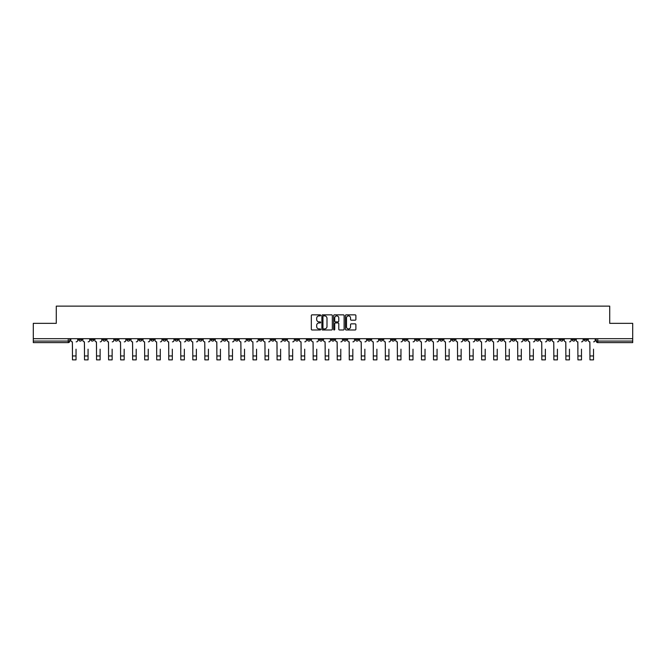 <?xml version="1.0" encoding="UTF-8"?>
<svg xmlns="http://www.w3.org/2000/svg" width="666" height="666" viewBox="0 0 666 666"><rect width="100%" height="100%" fill="white"/><g stroke="black" fill="none" stroke-linecap="round" stroke-linejoin="round"><path stroke-width="1" d="M320.654 315.368A0.533 0.533 0 0 0 320.13 314.843L312.079 314.843A0.758 0.758 0 0 0 311.322 315.601L311.322 329.229A0.758 0.758 0 0 0 312.079 329.986L320.13 329.986A0.533 0.533 0 0 0 320.654 329.454A0.533 0.533 0 0 0 320.13 328.921L319.089 328.921A2.423 2.423 0 0 1 316.666 326.498L316.666 325.366A2.423 2.423 0 0 1 319.089 322.943L320.13 322.943A0.533 0.533 0 0 0 320.654 322.411A0.533 0.533 0 0 0 320.13 321.886L319.089 321.886A2.423 2.423 0 0 1 316.666 319.455L316.666 318.323A2.423 2.423 0 0 1 319.089 315.9L320.13 315.9A0.533 0.533 0 0 0 320.654 315.368M475.865 338.686L475.865 339.535L478.954 339.535A1.54 1.54 0 0 1 477.414 341.084A1.54 1.54 0 0 1 475.865 339.535L475.865 338.686M403.663 338.686L403.663 339.535L406.751 339.535A1.54 1.54 0 0 1 405.203 341.084A1.54 1.54 0 0 1 403.663 339.535L403.663 338.686M391.625 338.686L391.625 339.535L394.713 339.535A1.54 1.54 0 0 1 393.173 341.084A1.54 1.54 0 0 1 391.625 339.535L391.625 338.686M319.422 338.686L319.422 339.535L322.51 339.535A1.54 1.54 0 0 1 320.962 341.084A1.54 1.54 0 0 1 319.422 339.535L319.422 338.686M307.392 338.686L307.392 339.535L310.473 339.535A1.54 1.54 0 0 1 308.932 341.084A1.54 1.54 0 0 1 307.392 339.535L307.392 338.686M295.354 338.686L295.354 339.535L298.443 339.535A1.54 1.54 0 0 1 296.894 341.084A1.54 1.54 0 0 1 295.354 339.535L295.354 338.686M271.287 338.686L271.287 339.535L274.375 339.535A1.54 1.54 0 0 1 272.827 341.084A1.54 1.54 0 0 1 271.287 339.535L271.287 338.686M247.219 339.535L247.219 338.686L247.219 339.535A1.54 1.54 0 0 0 248.759 341.084A1.54 1.54 0 0 1 247.219 339.535L250.299 339.535A1.54 1.54 0 0 1 248.759 341.084A1.54 1.54 0 0 0 250.299 339.535L250.299 338.686L250.299 339.535M235.181 339.535L235.181 338.686L235.181 339.535A1.54 1.54 0 0 0 236.73 341.084A1.54 1.54 0 0 1 235.181 339.535L238.27 339.535A1.54 1.54 0 0 1 236.73 341.084M223.152 339.535L223.152 338.686L223.152 339.535A1.54 1.54 0 0 0 224.692 341.084A1.54 1.54 0 0 1 223.152 339.535L226.232 339.535A1.54 1.54 0 0 1 224.692 341.084A1.54 1.54 0 0 0 226.232 339.535L226.232 338.686L226.232 339.535M211.114 338.686L211.114 339.535L214.202 339.535A1.54 1.54 0 0 1 212.654 341.084A1.54 1.54 0 0 1 211.114 339.535L211.114 338.686M199.084 338.686L199.084 339.535L202.164 339.535A1.54 1.54 0 0 1 200.624 341.084A1.54 1.54 0 0 1 199.084 339.535L199.084 338.686M187.046 338.686L187.046 339.535L190.135 339.535A1.54 1.54 0 0 1 188.586 341.084A1.54 1.54 0 0 1 187.046 339.535L187.046 338.686M175.008 339.535L175.008 338.686L175.008 339.535A1.54 1.54 0 0 0 176.557 341.084A1.54 1.54 0 0 1 175.008 339.535L178.097 339.535A1.54 1.54 0 0 1 176.557 341.084M150.941 339.535L150.941 338.686L150.941 339.535A1.54 1.54 0 0 0 152.489 341.084A1.54 1.54 0 0 1 150.941 339.535L154.029 339.535A1.54 1.54 0 0 1 152.489 341.084A1.54 1.54 0 0 0 154.029 339.535L154.029 338.686L154.029 339.535M138.911 339.535L138.911 338.686L138.911 339.535A1.54 1.54 0 0 0 140.451 341.084A1.54 1.54 0 0 1 138.911 339.535L141.991 339.535A1.54 1.54 0 0 1 140.451 341.084A1.54 1.54 0 0 0 141.991 339.535L141.991 338.686L141.991 339.535M126.873 339.535L126.873 338.686L126.873 339.535A1.54 1.54 0 0 0 128.413 341.084A1.54 1.54 0 0 1 126.873 339.535L129.962 339.535A1.54 1.54 0 0 1 128.413 341.084A1.54 1.54 0 0 0 129.962 339.535L129.962 338.686L129.962 339.535M114.843 339.535L114.843 338.686L114.843 339.535A1.54 1.54 0 0 0 116.384 341.084A1.54 1.54 0 0 1 114.843 339.535L117.924 339.535A1.54 1.54 0 0 1 116.384 341.084M102.805 339.535L102.805 338.686L102.805 339.535A1.54 1.54 0 0 0 104.346 341.084A1.54 1.54 0 0 1 102.805 339.535L105.894 339.535A1.54 1.54 0 0 1 104.346 341.084A1.54 1.54 0 0 0 105.894 339.535L105.894 338.686L105.894 339.535M90.767 339.535L90.767 338.686L90.767 339.535A1.54 1.54 0 0 0 92.316 341.084A1.54 1.54 0 0 1 90.767 339.535L93.856 339.535A1.54 1.54 0 0 1 92.316 341.084A1.54 1.54 0 0 0 93.856 339.535L93.856 338.686L93.856 339.535M355.128 320.18A0.758 0.758 0 0 0 355.885 319.422L355.885 315.601A0.758 0.758 0 0 0 355.128 314.843L346.195 314.843A0.758 0.758 0 0 0 345.438 315.601L345.438 329.229A0.758 0.758 0 0 0 346.195 329.986L355.128 329.986A0.758 0.758 0 0 0 355.885 329.229L355.885 324.608A0.758 0.758 0 0 0 355.128 323.851L351.307 323.851A0.758 0.758 0 0 0 350.549 324.608L350.549 326.898A2.023 2.023 0 0 1 348.526 328.921A2.023 2.023 0 0 1 346.495 326.898L346.495 317.923A2.023 2.023 0 0 1 348.526 315.9A2.023 2.023 0 0 1 350.549 317.923L350.549 319.422A0.758 0.758 0 0 0 351.307 320.18L355.128 320.18M33.3 338.686L33.3 323.335L56.285 323.335L56.285 306.135L609.715 306.135L609.715 323.335L632.7 323.335L632.7 338.686L33.3 338.686L33.3 341.084L69.788 341.084L69.788 338.686L69.788 341.084A1.54 1.54 0 0 1 68.248 342.624L33.3 342.624L33.3 341.084M332.334 315.601A0.758 0.758 0 0 0 331.576 314.843L322.644 314.843A0.758 0.758 0 0 0 321.886 315.601L321.886 329.229A0.758 0.758 0 0 0 322.644 329.986L331.576 329.986A0.758 0.758 0 0 0 332.334 329.229L332.334 315.601M334.424 314.843L343.356 314.843A0.758 0.758 0 0 1 344.114 315.601L344.114 329.229A0.758 0.758 0 0 1 343.356 329.986L339.527 329.986A0.758 0.758 0 0 1 338.778 329.229L338.778 323.701A0.758 0.758 0 0 0 338.02 322.943L335.481 322.943A0.758 0.758 0 0 0 334.723 323.701L334.723 329.454A0.533 0.533 0 0 1 334.19 329.986A0.533 0.533 0 0 1 333.666 329.454L333.666 315.601A0.758 0.758 0 0 1 334.424 314.843M596.212 338.686L596.212 341.084L632.7 341.084L632.7 342.624L597.752 342.624A1.54 1.54 0 0 1 596.212 341.084M632.7 338.686L632.7 341.084M587.262 338.686L587.262 339.535A1.54 1.54 0 0 1 585.722 341.084A1.54 1.54 0 0 1 584.174 339.535L587.262 339.535M584.174 338.686L584.174 339.535M575.233 338.686L575.233 339.535A1.54 1.54 0 0 1 573.684 341.084A1.54 1.54 0 0 1 572.144 339.535A1.54 1.54 0 0 0 573.684 341.084A1.54 1.54 0 0 0 575.233 339.535L572.144 339.535L572.144 338.686M563.195 338.686L563.195 339.535A1.54 1.54 0 0 1 561.654 341.084A1.54 1.54 0 0 1 560.106 339.535L563.195 339.535M560.106 338.686L560.106 339.535M551.157 338.686L551.157 339.535A1.54 1.54 0 0 1 549.617 341.084A1.54 1.54 0 0 1 548.076 339.535L551.157 339.535M548.076 338.686L548.076 339.535M539.127 339.535L539.127 338.686L539.127 339.535A1.54 1.54 0 0 1 537.587 341.084A1.54 1.54 0 0 1 536.038 339.535L539.127 339.535A1.54 1.54 0 0 1 537.587 341.084M536.038 338.686L536.038 339.535M527.089 338.686L527.089 339.535A1.54 1.54 0 0 1 525.549 341.084A1.54 1.54 0 0 1 524.009 339.535A1.54 1.54 0 0 0 525.549 341.084M524.009 338.686L524.009 339.535L527.089 339.535M515.059 338.686L515.059 339.535A1.54 1.54 0 0 1 513.511 341.084A1.54 1.54 0 0 1 511.971 339.535L515.059 339.535A1.54 1.54 0 0 1 513.511 341.084M511.971 338.686L511.971 339.535M503.021 338.686L503.021 339.535A1.54 1.54 0 0 1 501.481 341.084A1.54 1.54 0 0 1 499.941 339.535A1.54 1.54 0 0 0 501.481 341.084M499.941 338.686L499.941 339.535L503.021 339.535M490.992 338.686L490.992 339.535A1.54 1.54 0 0 1 489.443 341.084A1.54 1.54 0 0 1 487.903 339.535L490.992 339.535M487.903 338.686L487.903 339.535M478.954 338.686L478.954 339.535A1.54 1.54 0 0 1 477.414 341.084M466.916 338.686L466.916 339.535A1.54 1.54 0 0 1 465.376 341.084A1.54 1.54 0 0 1 463.836 339.535L466.916 339.535M463.836 338.686L463.836 339.535M454.886 338.686L454.886 339.535A1.54 1.54 0 0 1 453.346 341.084A1.54 1.54 0 0 1 451.798 339.535L454.886 339.535M451.798 338.686L451.798 339.535M442.848 338.686L442.848 339.535A1.54 1.54 0 0 1 441.308 341.084A1.54 1.54 0 0 1 439.768 339.535A1.54 1.54 0 0 0 441.308 341.084M439.768 338.686L439.768 339.535L442.848 339.535M430.819 338.686L430.819 339.535A1.54 1.54 0 0 1 429.27 341.084A1.54 1.54 0 0 1 427.73 339.535L430.819 339.535M427.73 338.686L427.73 339.535M418.781 338.686L418.781 339.535A1.54 1.54 0 0 1 417.241 341.084A1.54 1.54 0 0 1 415.701 339.535L418.781 339.535M415.701 338.686L415.701 339.535M406.751 338.686L406.751 339.535M394.713 338.686L394.713 339.535L394.713 338.686M382.684 338.686L382.684 339.535A1.54 1.54 0 0 1 381.135 341.084A1.54 1.54 0 0 1 379.595 339.535L382.684 339.535M379.595 338.686L379.595 339.535M370.646 338.686L370.646 339.535A1.54 1.54 0 0 1 369.106 341.084A1.54 1.54 0 0 1 367.557 339.535L370.646 339.535M367.557 338.686L367.557 339.535M358.608 338.686L358.608 339.535A1.54 1.54 0 0 1 357.068 341.084A1.54 1.54 0 0 1 355.527 339.535L358.608 339.535M355.527 338.686L355.527 339.535M346.578 338.686L346.578 339.535A1.54 1.54 0 0 1 345.038 341.084A1.54 1.54 0 0 1 343.49 339.535L346.578 339.535M343.49 338.686L343.49 339.535M334.54 338.686L334.54 339.535A1.54 1.54 0 0 1 333 341.084A1.54 1.54 0 0 1 331.46 339.535L334.54 339.535M331.46 338.686L331.46 339.535M322.51 338.686L322.51 339.535A1.54 1.54 0 0 1 320.962 341.084M310.473 338.686L310.473 339.535M298.443 339.535L298.443 338.686L298.443 339.535A1.54 1.54 0 0 1 296.894 341.084M286.405 338.686L286.405 339.535A1.54 1.54 0 0 1 284.865 341.084A1.54 1.54 0 0 1 283.316 339.535A1.54 1.54 0 0 0 284.865 341.084A1.54 1.54 0 0 0 286.405 339.535L283.316 339.535L283.316 338.686M274.375 339.535L274.375 338.686L274.375 339.535A1.54 1.54 0 0 1 272.827 341.084M262.337 338.686L262.337 339.535A1.54 1.54 0 0 1 260.797 341.084A1.54 1.54 0 0 1 259.249 339.535A1.54 1.54 0 0 0 260.797 341.084M259.249 338.686L259.249 339.535L262.337 339.535M238.27 338.686L238.27 339.535L238.27 338.686M214.202 339.535L214.202 338.686L214.202 339.535A1.54 1.54 0 0 1 212.654 341.084M202.164 339.535L202.164 338.686L202.164 339.535A1.54 1.54 0 0 1 200.624 341.084M190.135 339.535L190.135 338.686L190.135 339.535A1.54 1.54 0 0 1 188.586 341.084M178.097 338.686L178.097 339.535L178.097 338.686M166.059 339.535L166.059 338.686L166.059 339.535A1.54 1.54 0 0 1 164.519 341.084A1.54 1.54 0 0 1 162.979 339.535L166.059 339.535A1.54 1.54 0 0 1 164.519 341.084M162.979 338.686L162.979 339.535M117.924 338.686L117.924 339.535L117.924 338.686M81.826 338.686L81.826 339.535A1.54 1.54 0 0 1 80.278 341.084A1.54 1.54 0 0 1 78.738 339.535A1.54 1.54 0 0 0 80.278 341.084A1.54 1.54 0 0 0 81.826 339.535L81.826 338.686M78.738 338.686L78.738 339.535L81.826 339.535M68.248 338.686L68.248 342.624A1.54 1.54 0 0 0 69.788 341.084M323.476 315.9A0.533 0.533 0 0 0 322.952 316.433L322.952 328.396A0.533 0.533 0 0 0 323.476 328.921L324.575 328.921A2.423 2.423 0 0 0 326.998 326.498L326.998 318.323A2.423 2.423 0 0 0 324.575 315.9L323.476 315.9M338.778 317.965A2.023 2.023 0 0 0 336.746 315.942A2.023 2.023 0 0 0 334.723 317.965L334.723 321.129A0.758 0.758 0 0 0 335.481 321.886L338.02 321.886A0.758 0.758 0 0 0 338.778 321.129L338.778 317.965M70.829 340.309L70.829 338.686L70.829 340.309A1.54 1.54 0 0 0 72.369 341.849L72.486 349.184M72.369 341.849L72.486 359.865L76.041 359.865L76.041 349.184M77.697 340.309L77.697 338.686L77.697 340.309A1.54 1.54 0 0 1 76.149 341.849M76.041 359.865L72.486 359.865M82.867 340.309L82.867 338.686L82.867 340.309A1.54 1.54 0 0 0 84.407 341.849L84.524 349.184M84.407 341.849L84.524 359.865L88.07 359.865L88.07 349.184M89.727 340.309L89.727 338.686L89.727 340.309A1.54 1.54 0 0 1 88.187 341.849M94.897 340.309L94.897 338.686L94.897 340.309A1.54 1.54 0 0 0 96.445 341.849L96.553 349.184M96.445 341.849L96.553 359.865L100.108 359.865L100.108 349.184M101.765 340.309L101.765 338.686L101.765 340.309A1.54 1.54 0 0 1 100.225 341.849M88.07 359.865L84.524 359.865M100.108 359.865L96.553 359.865M106.935 340.309L106.935 338.686L106.935 340.309A1.54 1.54 0 0 0 108.475 341.849L108.591 349.184M108.475 341.849L108.591 359.865L112.138 359.865L112.138 349.184M113.794 340.309L113.794 338.686L113.794 340.309A1.54 1.54 0 0 1 112.254 341.849M118.964 340.309L118.964 338.686L118.964 340.309A1.54 1.54 0 0 0 120.513 341.849L120.629 349.184M120.513 341.849L120.629 359.865L124.176 359.865L124.176 349.184M125.832 340.309L125.832 338.686L125.832 340.309A1.54 1.54 0 0 1 124.292 341.849M131.002 340.309L131.002 338.686L131.002 340.309A1.54 1.54 0 0 0 132.542 341.849L132.659 349.184M132.542 341.849L132.659 359.865L136.205 359.865L136.205 349.184M137.87 340.309L137.87 338.686L137.87 340.309A1.54 1.54 0 0 1 136.322 341.849M112.138 359.865L108.591 359.865M124.176 359.865L120.629 359.865M136.205 359.865L132.659 359.865M143.032 340.309L143.032 338.686L143.032 340.309A1.54 1.54 0 0 0 144.58 341.849L144.697 349.184M144.58 341.849L144.697 359.865L148.243 359.865L148.243 349.184M149.9 340.309L149.9 338.686L149.9 340.309A1.54 1.54 0 0 1 148.36 341.849M148.243 359.865L144.697 359.865M155.07 340.309L155.07 338.686L155.07 340.309A1.54 1.54 0 0 0 156.61 341.849L156.726 349.184M156.61 341.849L156.726 359.865L160.281 359.865L160.281 349.184M161.938 340.309L161.938 338.686L161.938 340.309A1.54 1.54 0 0 1 160.389 341.849M160.281 359.865L156.726 359.865M167.108 340.309L167.108 338.686L167.108 340.309A1.54 1.54 0 0 0 168.648 341.849L168.764 349.184M168.648 341.849L168.764 359.865L172.311 359.865L172.311 349.184M173.968 340.309L173.968 338.686L173.968 340.309A1.54 1.54 0 0 1 172.427 341.849M172.311 359.865L168.764 359.865M179.137 340.309L179.137 338.686L179.137 340.309A1.54 1.54 0 0 0 180.677 341.849L180.794 349.184M180.677 341.849L180.794 359.865L184.349 359.865L184.349 349.184M186.005 340.309L186.005 338.686L186.005 340.309A1.54 1.54 0 0 1 184.465 341.849M184.349 359.865L180.794 359.865M191.175 340.309L191.175 338.686L191.175 340.309A1.54 1.54 0 0 0 192.715 341.849L192.832 349.184M192.715 341.849L192.832 359.865L196.378 359.865L196.378 349.184M198.035 340.309L198.035 338.686L198.035 340.309A1.54 1.54 0 0 1 196.495 341.849M196.378 359.865L192.832 359.865M203.205 340.309L203.205 338.686L203.205 340.309A1.54 1.54 0 0 0 204.753 341.849L204.862 349.184M204.753 341.849L204.862 359.865L208.416 359.865L208.416 349.184M210.073 340.309L210.073 338.686L210.073 340.309A1.54 1.54 0 0 1 208.533 341.849M208.416 359.865L204.862 359.865M215.243 340.309L215.243 338.686L215.243 340.309A1.54 1.54 0 0 0 216.783 341.849L216.9 349.184M216.783 341.849L216.9 359.865L220.446 359.865L220.446 349.184M222.111 340.309L222.111 338.686L222.111 340.309A1.54 1.54 0 0 1 220.563 341.849M220.446 359.865L216.9 359.865M227.273 340.309L227.273 338.686L227.273 340.309A1.54 1.54 0 0 0 228.821 341.849L228.938 349.184M228.821 341.849L228.938 359.865L232.484 359.865L232.484 349.184M234.141 340.309L234.141 338.686L234.141 340.309A1.54 1.54 0 0 1 232.6 341.849M232.484 359.865L228.938 359.865M239.31 340.309L239.31 338.686L239.31 340.309A1.54 1.54 0 0 0 240.851 341.849L240.967 349.184M240.851 341.849L240.967 359.865L244.514 359.865L244.514 349.184M246.179 340.309L246.179 338.686L246.179 340.309A1.54 1.54 0 0 1 244.63 341.849M244.514 359.865L240.967 359.865M251.348 340.309L251.348 338.686L251.348 340.309A1.54 1.54 0 0 0 252.889 341.849L253.005 349.184M252.889 341.849L253.005 359.865L256.552 359.865L256.552 349.184M258.208 340.309L258.208 338.686L258.208 340.309A1.54 1.54 0 0 1 256.668 341.849M256.552 359.865L253.005 359.865M263.378 340.309L263.378 338.686L263.378 340.309A1.54 1.54 0 0 0 264.918 341.849L265.035 349.184M264.918 341.849L265.035 359.865L268.589 359.865L268.589 349.184M270.246 340.309L270.246 338.686L270.246 340.309A1.54 1.54 0 0 1 268.698 341.849M268.589 359.865L265.035 359.865M275.416 340.309L275.416 338.686L275.416 340.309A1.54 1.54 0 0 0 276.956 341.849L277.073 349.184M276.956 341.849L277.073 359.865L280.619 359.865L280.619 349.184M282.276 340.309L282.276 338.686L282.276 340.309A1.54 1.54 0 0 1 280.736 341.849M280.619 359.865L277.073 359.865M287.446 340.309L287.446 338.686L287.446 340.309A1.54 1.54 0 0 0 288.994 341.849L289.102 349.184M288.994 341.849L289.102 359.865L292.657 359.865L292.657 349.184M294.314 340.309L294.314 338.686L294.314 340.309A1.54 1.54 0 0 1 292.774 341.849M292.657 359.865L289.102 359.865M299.484 340.309L299.484 338.686L299.484 340.309A1.54 1.54 0 0 0 301.024 341.849L301.14 349.184M301.024 341.849L301.14 359.865L304.687 359.865L304.687 349.184M306.343 340.309L306.343 338.686L306.343 340.309A1.54 1.54 0 0 1 304.803 341.849M304.687 359.865L301.14 359.865M311.513 340.309L311.513 338.686L311.513 340.309A1.54 1.54 0 0 0 313.062 341.849L313.178 349.184M313.062 341.849L313.178 359.865L316.725 359.865L316.725 349.184M318.381 340.309L318.381 338.686L318.381 340.309A1.54 1.54 0 0 1 316.841 341.849M316.725 359.865L313.178 359.865M323.551 340.309L323.551 338.686L323.551 340.309A1.54 1.54 0 0 0 325.091 341.849L325.208 349.184M325.091 341.849L325.208 359.865L328.754 359.865L328.754 349.184M330.419 340.309L330.419 338.686L330.419 340.309A1.54 1.54 0 0 1 328.871 341.849M328.754 359.865L325.208 359.865M335.581 340.309L335.581 338.686L335.581 340.309A1.54 1.54 0 0 0 337.129 341.849L337.246 349.184M337.129 341.849L337.246 359.865L340.792 359.865L340.792 349.184M342.449 340.309L342.449 338.686L342.449 340.309A1.54 1.54 0 0 1 340.909 341.849M340.792 359.865L337.246 359.865M347.619 340.309L347.619 338.686L347.619 340.309A1.54 1.54 0 0 0 349.159 341.849L349.275 349.184M349.159 341.849L349.275 359.865L352.822 359.865L352.822 349.184M354.487 340.309L354.487 338.686L354.487 340.309A1.54 1.54 0 0 1 352.938 341.849M352.822 359.865L349.275 359.865M359.657 340.309L359.657 338.686L359.657 340.309A1.54 1.54 0 0 0 361.197 341.849L361.313 349.184M361.197 341.849L361.313 359.865L364.86 359.865L364.86 349.184M366.516 340.309L366.516 338.686L366.516 340.309A1.54 1.54 0 0 1 364.976 341.849M364.86 359.865L361.313 359.865M371.686 340.309L371.686 338.686L371.686 340.309A1.54 1.54 0 0 0 373.226 341.849L373.343 349.184M373.226 341.849L373.343 359.865L376.898 359.865L376.898 349.184M378.554 340.309L378.554 338.686L378.554 340.309A1.54 1.54 0 0 1 377.006 341.849M376.898 359.865L373.343 359.865M383.724 340.309L383.724 338.686L383.724 340.309A1.54 1.54 0 0 0 385.264 341.849L385.381 349.184M385.264 341.849L385.381 359.865L388.927 359.865L388.927 349.184M390.584 340.309L390.584 338.686L390.584 340.309A1.54 1.54 0 0 1 389.044 341.849M388.927 359.865L385.381 359.865M395.754 340.309L395.754 338.686L395.754 340.309A1.54 1.54 0 0 0 397.302 341.849L397.411 349.184M397.302 341.849L397.411 359.865L400.965 359.865L400.965 349.184M402.622 340.309L402.622 338.686L402.622 340.309A1.54 1.54 0 0 1 401.082 341.849M400.965 359.865L397.411 359.865M407.792 340.309L407.792 338.686L407.792 340.309A1.54 1.54 0 0 0 409.332 341.849L409.448 349.184M409.332 341.849L409.448 359.865L412.995 359.865L412.995 349.184M414.652 340.309L414.652 338.686L414.652 340.309A1.54 1.54 0 0 1 413.111 341.849M412.995 359.865L409.448 359.865M419.821 340.309L419.821 338.686L419.821 340.309A1.54 1.54 0 0 0 421.37 341.849L421.486 349.184M421.37 341.849L421.486 359.865L425.033 359.865L425.033 349.184M426.69 340.309L426.69 338.686L426.69 340.309A1.54 1.54 0 0 1 425.149 341.849M425.033 359.865L421.486 359.865M431.859 340.309L431.859 338.686L431.859 340.309A1.54 1.54 0 0 0 433.4 341.849L433.516 349.184M433.4 341.849L433.516 359.865L437.062 359.865L437.062 349.184M438.728 340.309L438.728 338.686L438.728 340.309A1.54 1.54 0 0 1 437.179 341.849M437.062 359.865L433.516 359.865M443.889 340.309L443.889 338.686L443.889 340.309A1.54 1.54 0 0 0 445.437 341.849L445.554 349.184M445.437 341.849L445.554 359.865L449.1 359.865L449.1 349.184M450.757 340.309L450.757 338.686L450.757 340.309A1.54 1.54 0 0 1 449.217 341.849M449.1 359.865L445.554 359.865M455.927 340.309L455.927 338.686L455.927 340.309A1.54 1.54 0 0 0 457.467 341.849L457.584 349.184M457.467 341.849L457.584 359.865L461.138 359.865L461.138 349.184M462.795 340.309L462.795 338.686L462.795 340.309A1.54 1.54 0 0 1 461.247 341.849M461.138 359.865L457.584 359.865M467.965 340.309L467.965 338.686L467.965 340.309A1.54 1.54 0 0 0 469.505 341.849L469.622 349.184M469.505 341.849L469.622 359.865L473.168 359.865L473.168 349.184M474.825 340.309L474.825 338.686L474.825 340.309A1.54 1.54 0 0 1 473.285 341.849M473.168 359.865L469.622 359.865M479.995 340.309L479.995 338.686L479.995 340.309A1.54 1.54 0 0 0 481.535 341.849L481.651 349.184M481.535 341.849L481.651 359.865L485.206 359.865L485.206 349.184M486.863 340.309L486.863 338.686L486.863 340.309A1.54 1.54 0 0 1 485.323 341.849M485.206 359.865L481.651 359.865M492.032 340.309L492.032 338.686L492.032 340.309A1.54 1.54 0 0 0 493.573 341.849L493.689 349.184M493.573 341.849L493.689 359.865L497.236 359.865L497.236 349.184M498.892 340.309L498.892 338.686L498.892 340.309A1.54 1.54 0 0 1 497.352 341.849M497.236 359.865L493.689 359.865M504.062 340.309L504.062 338.686L504.062 340.309A1.54 1.54 0 0 0 505.611 341.849L505.719 349.184M505.611 341.849L505.719 359.865L509.274 359.865L509.274 349.184M510.93 340.309L510.93 338.686L510.93 340.309A1.54 1.54 0 0 1 509.39 341.849M509.274 359.865L505.719 359.865M516.1 340.309L516.1 338.686L516.1 340.309A1.54 1.54 0 0 0 517.64 341.849L517.757 349.184M517.64 341.849L517.757 359.865L521.303 359.865L521.303 349.184M522.968 340.309L522.968 338.686L522.968 340.309A1.54 1.54 0 0 1 521.42 341.849M521.303 359.865L517.757 359.865M528.13 340.309L528.13 338.686L528.13 340.309A1.54 1.54 0 0 0 529.678 341.849L529.795 349.184M529.678 341.849L529.795 359.865L533.341 359.865L533.341 349.184M534.998 340.309L534.998 338.686L534.998 340.309A1.54 1.54 0 0 1 533.458 341.849M533.341 359.865L529.795 359.865M540.168 340.309L540.168 338.686L540.168 340.309A1.54 1.54 0 0 0 541.708 341.849L541.824 349.184M541.708 341.849L541.824 359.865L545.371 359.865L545.371 349.184M547.036 340.309L547.036 338.686L547.036 340.309A1.54 1.54 0 0 1 545.487 341.849M545.371 359.865L541.824 359.865M552.206 340.309L552.206 338.686L552.206 340.309A1.54 1.54 0 0 0 553.746 341.849L553.862 349.184M553.746 341.849L553.862 359.865L557.409 359.865L557.409 349.184M559.065 340.309L559.065 338.686L559.065 340.309A1.54 1.54 0 0 1 557.525 341.849M557.409 359.865L553.862 359.865M564.235 340.309L564.235 338.686L564.235 340.309A1.54 1.54 0 0 0 565.775 341.849L565.892 349.184M565.775 341.849L565.892 359.865L569.447 359.865L569.447 349.184M571.103 340.309L571.103 338.686L571.103 340.309A1.54 1.54 0 0 1 569.555 341.849M569.447 359.865L565.892 359.865M576.273 340.309L576.273 338.686L576.273 340.309A1.54 1.54 0 0 0 577.813 341.849L577.93 349.184M577.813 341.849L577.93 359.865L581.476 359.865L581.476 349.184M583.133 340.309L583.133 338.686L583.133 340.309A1.54 1.54 0 0 1 581.593 341.849M581.476 359.865L577.93 359.865M588.303 340.309L588.303 338.686L588.303 340.309A1.54 1.54 0 0 0 589.851 341.849L589.959 349.184M589.851 341.849L589.959 359.865L593.514 359.865L593.514 349.184M595.171 340.309L595.171 338.686L595.171 340.309A1.54 1.54 0 0 1 593.631 341.849M593.514 359.865L589.959 359.865M597.752 338.686L597.752 342.624M76.041 355.969L72.486 355.969M88.07 355.969L84.524 355.969M100.108 355.969L96.553 355.969M112.138 355.969L108.591 355.969M124.176 355.969L120.629 355.969M136.205 355.969L132.659 355.969M148.243 355.969L144.697 355.969M160.281 355.969L156.726 355.969M172.311 355.969L168.764 355.969M184.349 355.969L180.794 355.969M196.378 355.969L192.832 355.969M208.416 355.969L204.862 355.969M220.446 355.969L216.9 355.969M232.484 355.969L228.938 355.969M244.514 355.969L240.967 355.969M256.552 355.969L253.005 355.969M268.589 355.969L265.035 355.969M280.619 355.969L277.073 355.969M292.657 355.969L289.102 355.969M304.687 355.969L301.14 355.969M316.725 355.969L313.178 355.969M328.754 355.969L325.208 355.969M340.792 355.969L337.246 355.969M352.822 355.969L349.275 355.969M364.86 355.969L361.313 355.969M376.898 355.969L373.343 355.969M388.927 355.969L385.381 355.969M400.965 355.969L397.411 355.969M412.995 355.969L409.448 355.969M425.033 355.969L421.486 355.969M437.062 355.969L433.516 355.969M449.1 355.969L445.554 355.969M461.138 355.969L457.584 355.969M473.168 355.969L469.622 355.969M485.206 355.969L481.651 355.969M497.236 355.969L493.689 355.969M509.274 355.969L505.719 355.969M521.303 355.969L517.757 355.969M533.341 355.969L529.795 355.969M545.371 355.969L541.824 355.969M557.409 355.969L553.862 355.969M569.447 355.969L565.892 355.969M581.476 355.969L577.93 355.969M593.514 355.969L589.959 355.969"/></g></svg>
